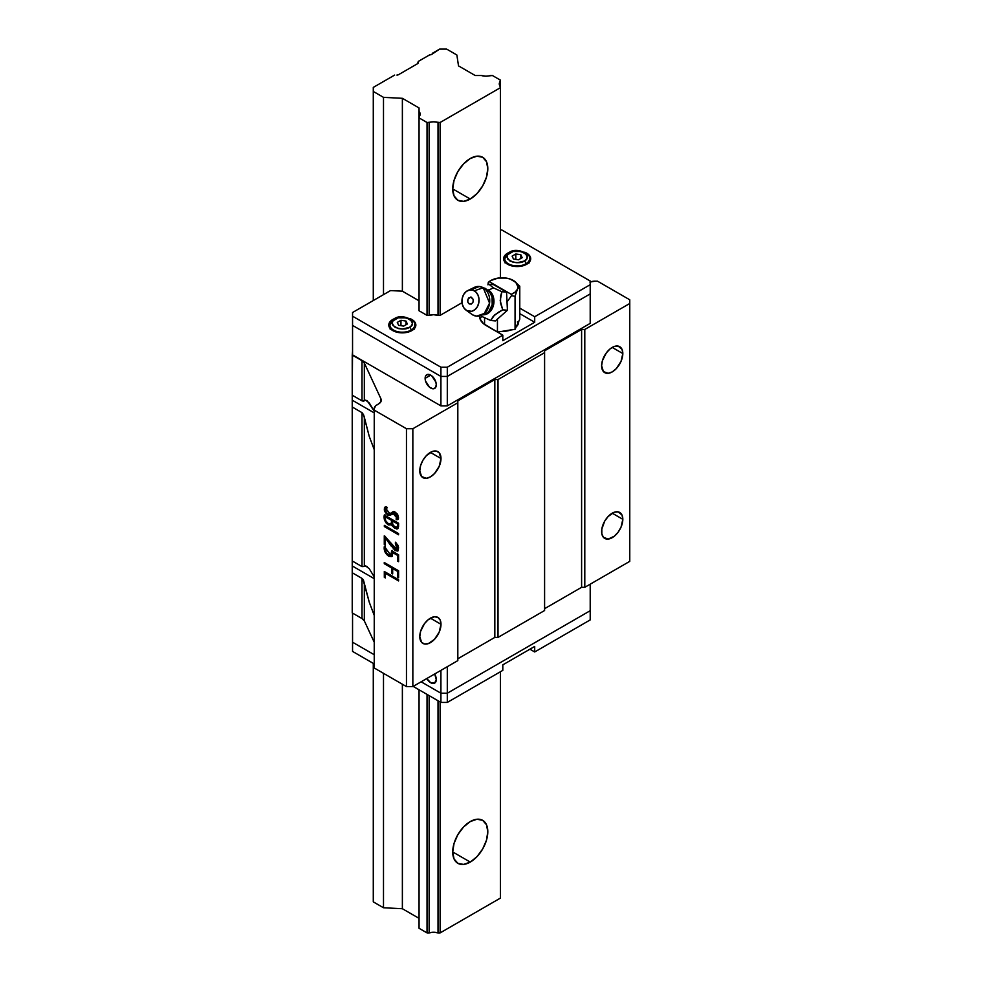 <?xml version="1.0" encoding="UTF-8"?>
<svg xmlns="http://www.w3.org/2000/svg" width="982" height="982" viewBox="0 0 982 982"><rect width="100%" height="100%" fill="white"/><g stroke="black" fill="none" stroke-linecap="round" stroke-linejoin="round"><path stroke-width="1.47" d="M470.268 199.027L452.714 188.9L454.052 180.369L457.858 171.605L463.553 163.92L470.268 158.507A24.808 14.325 -60 0 1 482.665 157.28A24.808 14.325 -60 0 1 486.471 177.153A24.808 14.325 -60 0 1 470.268 199.027L463.553 201.359L457.858 200.254L454.052 195.872L452.714 188.888L470.268 199.027A24.808 14.325 -60 0 1 457.858 200.254A24.808 14.325 -60 0 1 454.052 180.369A24.808 14.325 -60 0 1 470.268 158.507L476.982 156.175L482.665 157.28L486.471 161.649L487.808 168.634L486.471 177.153L482.665 185.929L476.982 193.601L470.268 199.027M470.268 862.086L452.714 851.946L454.052 843.428L457.858 834.663L463.553 826.979L470.268 821.566A24.808 14.325 -60 0 1 482.665 820.338A24.808 14.325 -60 0 1 486.471 840.211A24.808 14.325 -60 0 1 470.268 862.086L463.553 864.418L457.858 863.313L454.052 858.931L452.714 851.946L470.268 862.086A24.808 14.325 -60 0 1 457.858 863.313A24.808 14.325 -60 0 1 454.052 843.428A24.808 14.325 -60 0 1 470.268 821.566L476.982 819.234L482.665 820.338L486.471 824.708L487.808 831.693L486.471 840.211L482.665 848.988L476.982 856.66L470.268 862.086M398.508 74.693L417.608 63.658L398.508 74.693A2.259 1.301 180 0 1 396.912 75.074L398.508 74.693M475.214 75.528L481.45 75.528L475.214 75.528L458.52 65.892L475.214 75.528M490.337 75.528A9.243 5.34 180 0 1 481.45 75.528L485.894 76.191L492.436 75.528L500.415 80.131L500.415 86.477A9.243 5.34 180 0 1 499.273 83.912A9.243 5.34 180 0 1 500.415 81.346L500.415 277.845L500.415 87.68L440.12 122.492L440.12 315.369L440.12 122.492L438.021 122.492L438.021 315.369L433.578 314.706L429.134 315.369L429.134 122.492A9.243 5.34 180 0 1 438.021 122.492L438.021 315.369L440.12 315.369L438.021 315.369A9.243 5.34 180 0 0 429.134 315.369L429.134 122.492L427.035 122.492L427.035 315.369L427.035 122.492L419.056 117.889L419.056 310.766L419.056 111.555A9.243 5.34 180 0 1 420.198 114.121A9.243 5.34 180 0 1 419.056 116.686L419.056 107.946L402.375 98.31L402.375 291.175L402.375 98.31L383.496 97.353L383.496 294.649L383.496 97.353L373.283 91.461L373.283 300.541L373.283 87.41L394.654 75.074L373.283 87.41L373.283 91.461L383.496 97.353L402.375 98.31L419.056 107.946L419.056 111.555L420.198 114.121L419.056 117.889L427.035 122.492L433.578 121.842L440.12 122.492L500.415 87.68L499.273 83.912L500.415 80.131L492.436 75.528L490.337 75.528M500.415 671.762L500.415 898.088L500.415 671.762M440.12 701.97L440.12 932.9L500.415 898.088L440.12 932.9L440.12 701.97M438.021 700.755L438.021 932.9L440.12 932.9L438.021 932.9A9.243 5.34 0 0 0 429.134 932.9L429.134 695.624L429.134 932.9L433.578 932.249L438.021 932.9L438.021 700.755M427.035 694.409L427.035 932.9L429.134 932.9L427.035 932.9L427.035 694.409M419.056 689.806L419.056 928.297L427.035 932.9L419.056 928.297L419.056 689.806M402.375 684.221L402.375 908.718L419.056 918.354L402.375 908.718L402.375 684.221M383.496 673.321L383.496 907.761L402.375 908.718L383.496 907.761L383.496 673.321M373.283 663.378L373.283 901.869L383.496 907.761L373.283 901.869L373.283 663.378M418.271 62.738A2.259 1.301 180 0 1 417.608 63.658L418.271 61.436L429.748 54.808L418.271 61.436L418.271 62.738M432.301 53.335A2.259 1.301 180 0 1 432.325 53.519A2.259 1.301 180 0 1 429.748 54.808L431.663 54.44L439.641 49.1L446.663 49.1L456.863 54.992L458.52 65.892L456.863 54.992L446.663 49.1L439.641 49.1L432.301 53.335M362.972 579.368L369.244 602.162L374.24 615.432L369.244 602.162L363.561 580.497L362.002 578.41L352.231 572.764L352.231 560.967L362.002 566.614L364.334 566.467L364.334 417.46L364.334 566.467L362.002 566.614L362.002 412.649L364.015 416.073L369.244 436.401L374.24 449.67L369.244 436.401L363.524 414.637L362.002 412.649L352.231 407.002L352.231 400.177L374.24 412.894L352.231 400.177L352.231 395.206L362.002 400.852L362.002 360.701A9.022 5.205 180 0 1 364.334 363.033L364.334 400.705L362.002 400.852L363.524 401.184L365.611 400.153L367.268 400.902L374.24 411.163L369.244 402.927L365.611 400.153L367.268 400.902M440.992 624.282L430.386 618.169L440.992 624.282A15 8.654 -60 0 1 434.449 639.38A15 8.654 -60 0 1 422.886 643.394A15 8.654 -60 0 1 419.78 636.532A15 8.654 -60 0 1 426.335 621.446A15 8.654 -60 0 1 437.886 617.42A15 8.654 -60 0 1 440.992 624.282L440.182 620.072L437.886 617.42L434.449 616.757L428.324 619.593L424.494 623.631L420.591 631.377L419.78 636.532L421.573 642.302L424.494 643.983L428.324 643.615L434.449 639.38L439.2 632.126L440.992 624.282M440.992 458.52L430.386 452.407L440.992 458.52A15 8.654 -60 0 1 434.449 473.619A15 8.654 -60 0 1 422.886 477.633A15 8.654 -60 0 1 419.78 470.771A15 8.654 -60 0 1 426.335 455.673A15 8.654 -60 0 1 437.886 451.659A15 8.654 -60 0 1 440.992 458.52L439.2 452.751L436.278 451.069L432.461 451.438L426.335 455.673L422.886 460.312L420.591 465.615L419.78 470.771L421.573 476.54L426.335 478.295L430.386 476.884L434.449 473.619L439.2 466.352L440.992 458.52M622.821 519.306L612.228 513.181L622.821 519.306A15 8.654 -60 0 1 616.279 534.392A15 8.654 -60 0 1 604.728 538.406A15 8.654 -60 0 1 601.622 531.544A15 8.654 -60 0 1 608.165 516.458A15 8.654 -60 0 1 619.716 512.444A15 8.654 -60 0 1 622.821 519.306L622.023 515.084L618.12 511.843L614.29 512.223L608.165 516.458L604.728 521.098L601.831 529.04L601.831 533.815L603.414 537.314L608.165 539.081L614.29 536.246L618.12 532.207L621.041 527.138L622.821 519.306M622.821 353.545L612.228 347.419L622.821 353.545A15 8.654 -60 0 1 616.279 368.631A15 8.654 -60 0 1 604.728 372.644A15 8.654 -60 0 1 601.622 365.783A15 8.654 -60 0 1 608.165 350.697A15 8.654 -60 0 1 619.716 346.683A15 8.654 -60 0 1 622.821 353.545L622.023 349.322L618.12 346.081L614.29 346.462L610.153 348.843L606.336 352.882L602.432 360.627L601.622 365.783L603.414 371.552L608.165 373.32L612.228 371.908L616.279 368.631L621.041 361.376L622.821 353.545M352.231 400.177L352.231 560.967L352.231 407.002L362.002 412.649L362.002 566.614L352.231 560.967L352.231 565.951L374.24 578.656L352.231 565.951L352.231 572.764L362.002 578.41L362.002 618.562L362.002 578.41M385.312 516.79L391.609 520.423L391.18 523.799L388.344 523.725L385.558 520.583L385.312 516.79L392.248 520.055L385.312 516.79L392.248 520.055L390.922 523.971L388.344 523.725C385.816 521.884 384.797 519.576 385.312 516.79M392.579 520.988L397.563 523.86L397.354 526.953L395.12 527.224L392.69 524.363L392.579 520.988L398.201 523.492L392.579 520.988L398.201 523.492L396.888 527.543L395.12 527.224C392.886 525.493 392.039 523.406 392.579 520.988M391.56 523.602L392.248 520.055L392.186 522.829L391.217 523.725M397.17 527.297L398.201 523.492L397.501 527.199M364.334 620.894A9.022 5.205 0 0 0 362.002 618.562L352.231 612.915L352.231 572.764L352.231 612.915L362.002 618.562L364.334 620.894L364.334 583.222L364.334 620.894L374.24 642.228L364.334 620.894M393.316 568.185L398.201 571.008L398.594 576.986L398.201 571.008L392.677 568.553L393.316 568.185M384.907 562.87L392.284 567.584L392.677 573.193L392.284 567.584L384.907 562.87M385.312 544.298L384.907 536.221L384.269 544.433L385.312 544.298M397.55 549.466L398.152 546.483L396.004 542.751L395.365 543.377L396.004 543.009C398.361 545.661 398.876 547.821 397.55 549.466L396.912 549.834L397.55 549.466M398.25 550.706L394.555 549.22L385.951 537.535L385.312 537.903L385.951 537.535L397.943 550.816M397.943 528.537L395.132 527.629L392.64 524.486L388.332 524.916L392.64 524.486L392.002 524.854L393.438 526.966L396.581 528.967L397.563 528.795L398.594 523.259L384.306 515.01C383.52 518.877 384.87 522.178 388.332 524.916L388.97 524.548C385.484 521.749 384.146 518.447 384.944 514.642L384.993 519.245L386.331 522.031L388.97 524.548L393.009 525.063M396.838 518.03L398.152 517.33L397.563 514.384L395.243 512.53L393.291 513.205M391.008 514.691L388.479 514.752L386.343 512.85L385.042 510.026L385.472 506.847M387.374 507.719L385.852 508.737M389.314 513.795L390.652 513.291M390.787 513.193L388.786 514.163L387.276 513.635L385.202 510.051L386.736 506.97L384.919 507.154M398.127 519.38L396.838 518.508L396.2 519.588L397.477 519.392M384.981 525.726L398.557 534.036L384.981 525.726M391.965 556.426L388.737 556.242L391.671 556.647L393.316 552.215L398.201 555.026L392.677 552.584L397.563 555.395L397.563 561.078L398.594 561.679L398.594 554.793L391.646 550.779L390.824 555.358L384.343 546.385C383.68 550.313 385.153 553.59 388.737 556.242L389.375 555.873C385.852 553.271 384.379 549.994 384.981 546.017L385.3 550.693L387.178 554.118L389.375 555.873L392.014 556.413M398.201 555.026L398.594 560.943L398.201 555.026L397.563 555.395L398.201 555.026M392.284 550.411L392.235 553.48L391.217 555.1M384.944 571.843L385.337 577.183L384.944 571.843M385.975 572.911L398.594 580.19L385.975 572.911L385.337 573.279L385.975 572.911M374.24 408.598A9.022 5.205 180 0 1 376.879 404.915L378.635 403.909L375.762 405.701L374.24 408.598L374.24 667.981L374.24 410.132L406.462 428.729L412.845 428.729L412.845 686.59L406.462 686.59L406.462 428.729L406.462 686.59L374.24 667.981L406.462 686.59L412.845 686.59L412.845 428.729L457.821 402.755L457.821 400.914L494.83 379.555L498.021 379.555L498.021 637.404L494.83 637.404L494.83 379.555L494.83 637.404L457.821 658.775L494.83 637.404L498.021 637.404L498.021 379.555L544.593 352.661L544.593 350.82L581.602 329.461L584.793 329.461L584.793 587.31L581.602 587.31L581.602 329.461L581.602 587.31L544.593 608.68L581.602 587.31L584.793 587.31L584.793 329.461L629.769 303.487L629.769 299.805L597.547 281.196L594.908 281.196L597.547 281.196L629.769 299.805L629.769 561.348L629.769 303.487L584.793 329.461L581.602 329.461L544.593 350.82L544.593 610.522L544.593 352.661L498.021 379.555L494.83 379.555L457.821 400.914L457.821 660.616L457.821 402.755L412.845 428.729L406.462 428.729L374.24 410.132L374.24 408.598M374.24 576.925L369.244 568.688L365.611 565.927L369.244 568.688L374.24 576.925M364.334 566.467L365.611 565.927L367.268 566.675M590.207 281.957A9.022 5.205 180 0 1 594.908 281.196L589.9 282.079M398.594 577.723L398.594 570.775L384.269 562.502L384.269 563.705L392.284 567.584L391.646 573.328L392.284 572.96L391.646 573.328L392.677 573.93L392.677 568.553L398.201 571.008L397.563 577.121L398.201 576.753L397.563 577.121L398.594 577.723L398.594 570.775L384.269 562.502L384.269 563.705L391.646 567.952L391.646 573.328L392.677 573.93L392.677 568.553L397.563 571.377L397.563 577.121L398.594 577.723M385.312 545.035L385.312 537.903L391.204 546.102L397.649 551.049L395.365 543.377C397.722 546.029 398.238 548.189 396.912 549.834C392.788 546.974 388.897 542.506 385.263 536.43L384.269 535.828L384.269 544.433L385.312 545.035L385.312 537.903L394.973 550.497L397.612 551.074L398.618 547.833L397.845 545.133L395.365 542.187L397.514 548.594L396.568 549.908L394.506 548.913L384.269 535.828L384.269 544.433L385.312 545.035M397.857 528.562L393.242 525.419M392.199 524.805L391.56 525.174L394.518 528.009L397.317 528.905L398.557 526.634L398.594 523.259L384.306 515.01L384.355 519.601L386.172 523.013L388.332 524.916L392.002 524.854M388.479 514.752L390.333 515.071L393.021 513.341L397.182 518.361L396.2 518.398L396.2 519.588L397.87 519.588L392.653 511.953L389.915 513.721L385.644 508.295L386.736 508.087L385.938 506.81C383.299 508.786 383.937 511.561 387.841 515.12L388.479 514.752L385.889 512.174L385.337 506.982M397.82 517.993L393.647 512.972M398.557 534.773L398.557 533.57L384.343 525.358L384.343 526.561L384.981 526.192L384.343 526.561L398.557 534.773L398.557 533.57L384.343 525.358L384.343 526.561L398.557 534.773M397.563 561.078L398.201 560.71L397.563 561.078L398.594 561.679L398.594 554.793L391.646 550.779L391.376 554.707L390.21 555.542L388.467 554.916L386.073 552.314L385.374 546.986L384.343 546.385L384.907 551.81L388.737 556.242L392.014 556.389L392.677 552.584L397.563 555.395L397.563 561.078M391.106 555.137L392.284 551.148M385.337 577.919L385.337 573.279L398.594 580.927L398.594 579.736L384.306 571.475L384.306 577.318L384.944 576.95L384.306 577.318L385.337 577.919L385.337 573.279L398.594 580.927L398.594 579.736L384.306 571.475L384.306 577.318L385.337 577.919M352.231 565.951L352.231 560.967M365.611 400.153L364.334 400.705L364.334 363.033L362.002 360.701L352.231 355.054L352.55 351.188L352.231 395.206L352.231 355.054L362.002 360.701L362.002 400.852L352.231 395.206M629.769 561.348L584.793 587.31L629.769 561.348M544.593 610.522L498.021 637.404L544.593 610.522M457.821 660.616L412.845 686.59L457.821 660.616M374.24 666.459L374.412 665.44M385.938 506.81L384.428 507.841L384.404 510.395L387.841 515.12L389.658 515.378L395.095 513.058L397.256 515.366L397.526 517.686L396.2 518.398L396.838 519.76L398.606 518.054L397.575 514.237L394.617 511.708L392.113 512.273M380.967 398.876A9.022 5.205 180 0 1 381.274 400.226A9.022 5.205 180 0 1 378.635 403.909L380.967 401.564L380.967 398.876L380.967 401.564L380.967 398.876L364.334 363.033L380.967 398.876M425.12 378.352A7.893 4.554 60 0 1 426.753 374.743A7.893 4.554 60 0 1 432.841 376.855A7.893 4.554 60 0 1 436.29 384.797A7.893 4.554 60 0 1 434.658 388.418A7.893 4.554 60 0 1 428.569 386.307A7.893 4.554 60 0 1 425.12 378.352L430.705 375.136L425.12 378.352L425.55 381.065L429.613 387.276L432.841 388.774L435.345 387.841L436.29 384.797L435.861 382.084L431.798 375.885L427.6 374.424L425.55 376.131L425.12 378.352M590.207 323.373L590.207 290.23L590.207 323.373L447.301 405.885L440.918 405.885L440.918 376.425L447.301 376.425L590.207 293.913L590.207 281.012L501.851 229.997L500.415 229.997L501.851 229.997L590.207 281.012L590.207 293.913L447.301 376.425L447.301 405.885L447.301 376.425L590.207 293.913L447.301 376.425L440.918 376.425L447.301 376.425L447.301 367.207L447.301 376.425L440.918 376.425L440.918 405.885L352.55 354.87L352.55 325.398L352.55 354.87L440.918 405.885L447.301 405.885L590.207 323.373M352.55 325.398L440.918 376.425L440.918 367.207L447.301 367.207L502.809 335.169L486.213 325.582A22.561 13.024 180 0 1 479.609 316.376A22.561 13.024 180 0 1 479.609 316.118L480.038 318.917L483.414 323.618L502.809 335.169L502.809 340.693L502.809 335.169L447.301 367.207L440.918 367.207L440.918 376.425L352.55 325.398L440.918 376.425L352.55 325.398L352.55 316.192L352.55 325.398M436.29 679.495A7.893 4.554 60 0 1 434.658 683.104A7.893 4.554 60 0 1 426.753 678.55L430.705 682.723L434.658 683.104L436.29 679.495L434.658 673.996A7.893 4.554 60 0 1 436.29 679.495M447.301 666.692L447.301 693.218L440.918 693.218L440.918 670.375L440.918 693.218L421.131 681.79L440.918 693.218L421.131 681.79L440.918 693.218L447.301 693.218L440.918 693.218L440.918 702.425L440.918 693.218L447.301 693.218L447.301 666.692M352.55 613.099L352.55 642.203L352.55 613.099M590.207 610.706L447.301 693.218L447.301 702.425L440.918 702.425L413.164 686.406L440.918 702.425L447.301 702.425L447.301 693.218L590.207 610.706L590.207 584.18L590.207 610.706L447.301 693.218L590.207 610.706L590.207 619.912L590.207 610.706M374.24 654.724L352.55 642.203L352.55 651.41L352.55 642.203L374.24 654.724L352.55 642.203L352.55 638.509L352.55 642.203L374.24 654.724M390.026 325.999A12.41 7.169 0 0 0 398.348 331.818A12.41 7.169 0 0 0 411.09 330.099L411.09 330.983L411.09 330.099A12.41 7.169 180 0 1 397.563 331.658A12.41 7.169 180 0 1 389.903 325.03A12.41 7.169 180 0 1 393.537 319.972A2.259 1.301 60 0 1 394.003 318.941A2.259 1.301 60 0 1 395.132 319.052C398.127 316.855 402.902 316.855 409.494 319.052C413.299 322.845 413.299 325.619 409.494 327.337A2.259 1.301 60 0 1 411.09 330.099A12.41 7.169 0 0 0 414.613 324.072M504.858 259.69A12.41 7.169 0 0 0 513.193 265.521A12.41 7.169 0 0 0 525.935 263.79L525.935 264.686L525.935 263.79A12.41 7.169 180 0 1 512.408 265.349A12.41 7.169 180 0 1 504.748 258.732A12.41 7.169 180 0 1 508.381 253.663A2.259 1.301 60 0 1 508.848 252.632A2.259 1.301 60 0 1 509.977 252.742C512.972 250.545 517.747 250.545 524.339 252.742C528.132 256.548 528.132 259.309 524.339 261.028A2.259 1.301 60 0 1 525.935 263.79A12.41 7.169 0 0 0 529.458 257.763M517.379 321.949L518.312 323.729L518.631 321.654A16.473 9.513 180 0 1 518.631 321.9A16.473 9.513 180 0 1 516.213 326.871M515.857 327.19L518.312 323.753A16.473 9.513 0 0 0 518.005 322.992M409.997 318.598A13.539 7.819 180 0 1 415.852 325.03A13.539 7.819 180 0 1 411.888 330.566A13.539 7.819 180 0 1 397.133 332.26A13.539 7.819 180 0 1 388.774 325.03A13.539 7.819 180 0 1 392.739 319.506L392.739 319.506A13.539 7.819 180 0 1 394.629 318.598M524.842 252.3A13.539 7.819 180 0 1 530.697 258.732A13.539 7.819 180 0 1 526.733 264.256A13.539 7.819 180 0 1 511.978 265.95A13.539 7.819 180 0 1 503.619 258.732A13.539 7.819 180 0 1 507.584 253.209L507.584 253.209A13.539 7.819 180 0 1 509.474 252.3M518.508 259.788L522.191 257.665L520.841 254.768L520.841 258.45L520.841 254.768L515.808 253.982L515.808 259.371L515.808 253.982L512.125 256.106L513.476 259.015L518.508 259.788L513.476 259.015L512.125 256.106L515.808 253.982L520.841 254.768L522.191 257.665L518.508 259.788M398.631 325.324L403.663 326.098L407.346 323.974L405.996 321.065L405.996 324.747L405.996 321.065L400.963 320.292L397.28 322.415L398.631 325.324L397.28 322.415L400.963 320.292L400.963 325.68L400.963 320.292L405.996 321.065L407.346 323.974L403.663 326.098L398.631 325.324M508.848 252.632C517.821 245.917 532.821 256.351 529.568 258.732A12.41 7.169 180 0 1 525.935 263.79A2.259 1.301 -120 0 0 524.339 261.028L526.475 259.211L527.309 256.891L526.475 254.559L521.184 251.515L513.132 251.515L507.841 254.559L507.007 256.891L507.841 259.211L513.132 262.268L517.158 262.746L524.339 261.028C521.356 263.225 516.569 263.225 509.977 261.028C506.184 257.235 506.184 254.473 509.977 252.742A2.259 1.301 -120 0 0 508.848 252.632L504.748 258.732L504.748 261.85M394.003 318.941C402.976 312.215 417.976 322.661 414.723 325.03A12.41 7.169 180 0 1 411.09 330.099A2.259 1.301 -120 0 0 409.494 327.337L411.63 325.521L412.465 323.188L411.63 320.868L406.352 317.812L398.287 317.812L392.996 320.868L392.162 323.188L392.996 325.521L398.287 328.577L402.313 329.056L409.494 327.337C406.511 329.535 401.724 329.535 395.132 327.337C391.339 323.532 391.339 320.77 395.132 319.052A2.259 1.301 -120 0 0 394.003 318.941L389.903 325.03L389.903 328.16M528.623 261.519L529.323 262.857M504.993 262.857L505.693 261.519M413.778 327.816L414.478 329.166M390.149 329.166L390.848 327.816M519.773 308.127L534.699 316.744L534.699 322.268L519.773 313.651L534.699 322.268L534.699 316.744L590.207 284.694L534.699 316.744L519.773 308.127M481.327 316.916L481.757 316.351A22.561 13.024 0 0 0 480.124 319.138M352.55 312.509L352.55 316.192L440.918 367.207L352.55 316.192L352.55 312.509L390.529 290.586L352.55 312.509M502.809 340.693L534.699 322.268L502.809 340.693M511.315 329.805L501.741 331.413A16.473 9.513 180 0 0 510.763 330.013M462.031 302.714L440.12 315.369L462.031 302.714M429.134 315.369L427.035 315.369L419.056 310.766L427.035 315.369L429.134 315.369M419.056 300.811L402.375 291.175L390.529 290.586L402.375 291.175L419.056 300.811M409.838 318.536L414.821 322.047L415.595 326.564L411.888 330.566L407.493 332.26L402.313 332.849L394.801 331.535L389.805 328.025L388.774 325.03L389.805 322.047L394.801 318.536M524.683 252.239L529.666 255.737L530.697 258.732L529.666 261.715L524.683 265.226L517.158 266.539L509.633 265.226L504.65 261.715L503.619 258.732L504.65 255.737L509.633 252.239M501.888 291.715L500.194 300.602L502.747 309.833L494.597 314.977L490.718 320.5L482.15 316.585A27.066 15.626 120 0 0 481.536 315.774A27.066 15.626 -60 0 1 482.15 316.585L490.718 320.5L495.394 320.918L507.424 310.251L502.747 309.833L498.439 312.239L493.185 316.425L490.718 320.5L495.394 320.918L507.424 310.251L506.552 292.133L501.888 291.715L500.648 295.913L500.501 303.033L502.747 309.833L507.424 310.251L506.552 292.133L493.664 284.694L488.999 284.277L493.308 287.812L501.888 291.715L506.552 292.133L493.664 284.694L488.999 284.277L493.308 287.812A27.066 15.626 -60 0 1 488.287 289.997A27.066 15.626 120 0 0 493.308 287.812L501.888 291.715M483.095 314.805A12.999 10.25 -84.9 0 0 493.615 304.641A12.999 10.25 -84.9 0 0 488.287 289.997A12.999 10.25 95.1 0 1 493.762 303.806A12.999 10.25 95.1 0 1 484.433 314.719M488.852 311.441A13.257 10.458 -84.9 0 0 490.632 293.544A13.257 10.458 -84.9 0 0 486.79 289.604L483.218 287.751L489.564 303.131L484.322 313.467L476.626 316.155L472.686 314.891A14.89 11.747 -84.9 0 0 488.484 307.403A14.89 11.747 -84.9 0 0 483.218 287.751L474.318 290.795A10.827 8.543 95.1 0 1 478.148 305.083A10.827 8.543 95.1 0 1 466.671 310.521L472.686 314.891L466.671 310.521L471.569 311.319L474.736 309.809L477.252 306.912L478.75 303.07L478.983 298.847L477.927 294.907L475.742 291.838L472.759 290.12L469.421 289.997L466.254 291.494L463.725 294.391L462.24 298.246L462.375 304.506L464.032 308.078L466.671 310.521A10.827 8.543 95.1 0 1 465.984 310.079A10.827 8.543 95.1 0 1 461.982 299.903A10.827 8.543 95.1 0 1 467.727 290.586A10.827 8.543 95.1 0 1 474.318 290.795L483.218 287.751A14.89 11.747 -84.9 0 0 474.146 287.468L467.727 290.586M470.869 289.85L479.277 286.499L485.39 288.426L489.809 292.317L492.043 296.981L492.203 304.641L488.962 311.319L487.293 312.902L476.626 316.155M489.269 281.466L491 280.459L488.312 282.264L487.944 284.841L488.312 282.264L489.269 281.65A15.786 9.12 180 0 1 491 280.459L489.269 281.65A15.786 9.12 180 0 1 491 280.459L498.083 278.102L506.258 278.102L510.063 279.011L515.845 282.35L517.956 286.904L517.416 289.273L515.12 292.12L511.278 294.355L489.269 281.65L511.278 294.355L511.487 295.643L507.031 301.99L511.487 295.643L515.059 296.343L517.416 289.273A15.786 9.12 180 0 1 511.278 294.355L511.487 295.643L515.059 296.343L515.059 329.351L515.059 296.343L517.416 289.273L519.773 286.179L513.328 280.459A15.786 9.12 180 0 1 517.416 289.273L519.773 286.179L519.773 319.175L519.773 286.179L513.304 280.447M469.212 303.941L471.397 304.027L473.042 302.125L473.201 299.375L471.25 297.141L468.623 298.037L467.653 300.553L468.009 302.579L469.212 303.941L467.788 301.94L467.935 299.191L470.697 297.055L473.201 299.375L473.042 302.125L471.397 304.027L469.212 303.941M465.984 310.079L471.753 314.277A14.89 11.747 -84.9 0 0 472.686 314.891L470.906 313.602M491 280.459A15.786 9.12 180 0 1 498.083 278.102L498.07 278.102A15.786 9.12 180 0 1 513.328 280.459L513.328 280.459M484.556 324.514L484.556 317.837L484.556 324.514M497.444 332.076L497.444 319.089L497.444 332.076L515.059 329.351L519.773 319.175L515.059 329.351L497.444 332.076M495.763 278.606L498.083 278.102M502.809 670.375L502.809 664.851L502.809 670.375L447.301 702.425L502.809 670.375M534.699 651.962L529.924 649.2L534.699 651.962L534.699 646.438L534.699 651.962L590.207 619.912L534.699 651.962M534.699 646.438L502.809 664.851L534.699 646.438M374.24 663.93L352.55 651.41L374.24 663.93M391.634 523.566L390.996 523.934M397.526 527.174L396.888 527.543M386.307 507.915L385.668 508.283M390.394 513.451L389.756 513.819M393.291 511.561L392.653 511.929M397.722 518.054L397.084 518.422M393.757 512.911L393.119 513.279M391.45 555.002L390.811 555.37M392.309 556.278L391.671 556.647M529.568 258.732L529.568 261.85M414.723 325.03L414.723 328.16M479.277 286.499L485.39 288.426M485.047 289.089L487.121 289.899"/></g></svg>
